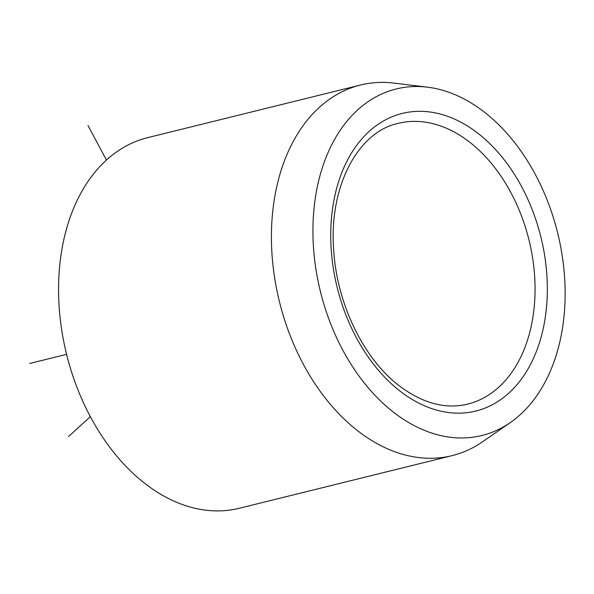 <?xml version="1.0" encoding="UTF-8"?>
<svg xmlns="http://www.w3.org/2000/svg" width="594" height="594" viewBox="0 0 594 594"><rect width="100%" height="100%" fill="white"/><g stroke="black" fill="none" stroke-linecap="round" stroke-linejoin="round"><path stroke-width="0.89" d="M393.451 412.162A178.482 122.178 -103.9 0 1 314.137 207.336A178.482 122.178 -103.9 0 1 427.405 87.17A178.482 122.178 -103.9 0 1 484.615 112.311A178.482 122.178 -103.9 0 1 564.3 273.366A178.482 122.178 -103.9 0 1 510.343 422.549A178.482 122.178 -103.9 0 1 393.451 412.162M510.343 422.549L482.551 441.78A190.882 130.673 -103.9 0 1 452.108 455.635A190.882 130.673 -103.9 0 1 357.536 430.672A190.882 130.673 -103.9 0 1 271.421 234.741A190.882 130.673 -103.9 0 1 360.461 85.031A190.882 130.673 -103.9 0 1 393.852 83.101L427.405 87.17M360.461 85.031L147.609 137.667A190.882 130.673 76.1 0 0 58.568 287.377A190.882 130.673 76.1 0 0 144.684 483.308A190.882 130.673 76.1 0 0 239.256 508.271L452.108 455.635M90.362 416.684L68.496 436.56M106.445 160.061L87.994 125.505M66.587 354.343L29.7 363.461M469.824 142.285A144.609 98.99 76.1 0 0 398.173 123.374C358.412 131.72 328.824 185.87 333.672 249.651C336.635 303.282 363.543 358.679 399.079 385.669C422.505 403.319 445.344 409.474 467.604 404.135A144.609 98.99 76.1 0 0 535.06 290.718A144.609 98.99 76.1 0 0 469.824 142.285M478.177 133.479A153.289 104.93 76.1 0 0 338.045 183.509A153.289 104.93 76.1 0 0 399.881 390.993A153.289 104.93 76.1 0 0 540.013 340.963A153.289 104.93 76.1 0 0 478.177 133.479"/></g></svg>
